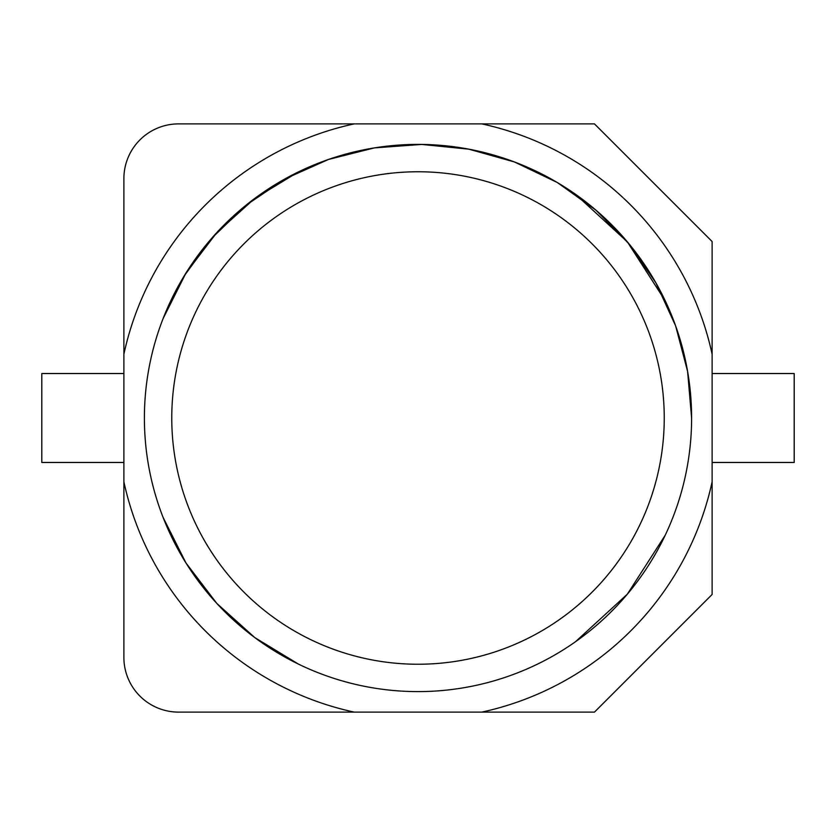 <?xml version="1.0" encoding="UTF-8"?>
<svg xmlns="http://www.w3.org/2000/svg" width="836" height="836" viewBox="0 0 836 836"><rect width="100%" height="100%" fill="white"/><g stroke="black" fill="none" stroke-linecap="round" stroke-linejoin="round"><path stroke-width="1.25" d="M665.237 535.186L627.324 594.187L575.534 641.693L627.324 594.187L665.237 535.186L627.324 594.187L575.534 641.693M298.316 664.035L254.74 637.554L216.858 603.467L185.947 562.952L163.093 517.4L185.947 562.952L216.858 603.467L254.74 637.554L298.316 664.035L254.74 637.554L216.858 603.467L185.947 562.952L163.093 517.4M163.093 318.6L184.024 276.173L211.957 237.988L246.056 205.186L285.295 178.737L328.527 159.446L374.455 147.888L421.71 144.429L468.881 149.174L514.537 161.996L557.309 182.52L595.901 210.129L629.111 243.966L655.957 282.965L675.634 325.894L687.6 371.393L691.602 418A273.602 273.602 0 0 1 335.915 678.999A273.602 273.602 0 0 1 335.915 157.001A273.602 273.602 0 0 1 691.602 418A273.602 273.602 0 0 1 335.915 678.999A273.602 273.602 0 0 1 335.915 157.001A273.602 273.602 0 0 1 691.602 418L687.6 371.393L675.634 325.894L655.957 282.965L629.111 243.966L595.901 210.129L557.309 182.52L514.537 161.996L468.881 149.174L421.71 144.429L374.455 147.888L328.527 159.446L285.295 178.737L246.056 205.186L211.957 237.988L184.024 276.173L163.093 318.6L185.947 273.048L216.858 232.533L254.74 198.445L298.316 171.965M712.115 354.203L712.115 481.797A300.96 300.96 0 0 1 481.797 712.115L178.601 712.115A54.716 54.716 0 0 1 123.885 657.399L123.885 354.203A300.96 300.96 0 0 1 354.203 123.885L481.797 123.885A300.96 300.96 0 0 1 712.115 354.203L712.115 241.531L594.469 123.885L481.797 123.885M481.797 712.115L594.469 712.115L712.115 594.469L712.115 481.797M354.203 123.885L178.601 123.885A54.716 54.716 0 0 0 123.885 178.601L123.885 354.203M123.885 481.797A300.96 300.96 0 0 0 354.203 712.115M575.534 194.307L627.324 241.813L665.237 300.814M712.115 462.465L794.2 462.465L794.2 373.535L712.115 373.535M123.885 373.535L41.8 373.535L41.8 462.465L123.885 462.465M664.244 418A246.244 246.244 0 0 1 335.915 650.157A246.244 246.244 0 0 1 335.915 185.843A246.244 246.244 0 0 1 664.244 418M335.915 185.843L341.694 183.878"/></g></svg>
